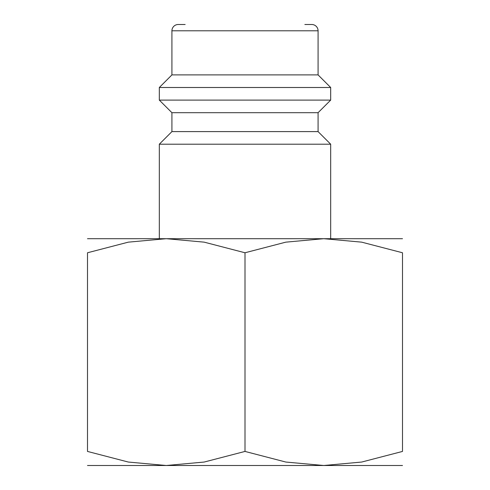 <?xml version="1.0" encoding="UTF-8"?>
<svg xmlns="http://www.w3.org/2000/svg" width="490" height="490" viewBox="0 0 490 490"><rect width="100%" height="100%" fill="white"/><g stroke="black" fill="none" stroke-linecap="round" stroke-linejoin="round"><path stroke-width="0.73" d="M318.077 131.602L171.923 131.602L171.923 112.7L318.077 112.7L318.077 131.602L330.683 144.201L159.317 144.201L159.317 238.697M304.847 24.5L311.781 24.5A6.303 6.303 0 0 1 318.077 30.803L318.077 74.903L330.683 87.502L330.683 100.101L159.317 100.101L171.923 112.7M330.683 87.502L159.317 87.502L159.317 100.101M318.077 74.903L171.923 74.903L159.317 87.502M185.153 24.5L178.219 24.5A6.303 6.303 0 0 0 171.923 30.803L171.923 74.903M402.498 238.697L323.749 238.697L361.687 242.152L402.498 252.767L402.498 451.431L361.687 462.046L323.749 465.5L245 465.5L323.749 465.5L285.817 462.046L245 451.431L204.183 462.046L166.251 465.5L128.313 462.046L87.502 451.431L87.502 252.767L128.313 242.152L166.251 238.697L204.183 242.152L245 252.767L285.817 242.152L323.749 238.697L87.502 238.697M245 465.5L87.502 465.5M402.498 252.797C402.498 233.932 402.498 233.932 402.498 252.797M87.502 252.797C87.502 233.932 87.502 233.932 87.502 252.797M402.498 451.406C402.498 470.265 402.498 470.265 402.498 451.406M402.498 465.5L323.749 465.5M87.502 451.406C87.502 470.265 87.502 470.265 87.502 451.406M245 252.767L245 451.431M318.077 30.803L171.923 30.803M171.923 131.602L159.317 144.201M318.077 112.7L330.683 100.101M330.683 144.201L330.683 238.697"/></g></svg>
